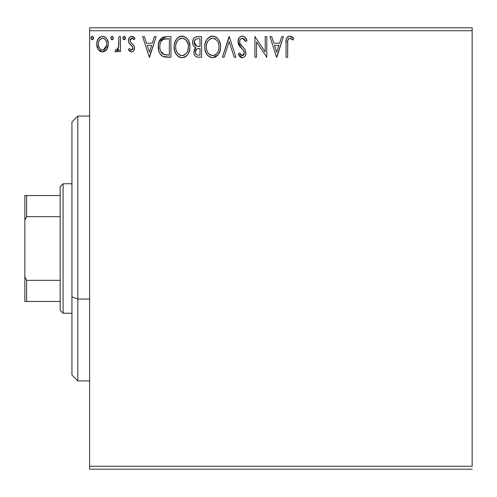 <?xml version="1.0" encoding="UTF-8"?>
<svg xmlns="http://www.w3.org/2000/svg" width="497" height="497" viewBox="0 0 497 497"><rect width="100%" height="100%" fill="white"/><g stroke="black" fill="none" stroke-linecap="round" stroke-linejoin="round"><path stroke-width="0.75" d="M89.59 30.733L472.15 30.733L472.15 466.267L89.59 466.267L89.59 30.733L89.59 469.205L472.15 469.205L89.59 469.205L89.59 466.267L472.15 466.267L472.15 30.733L89.59 30.733L89.59 27.795L89.59 30.733M106.805 49.445L107.979 46.898L108.259 42.767L106.923 38.996L105.084 37.07L102.525 36.356L99.978 37.076L98.133 39.002L97.058 41.45L96.741 44.811L97.567 48.228L99.071 50.458L101.251 51.769L103.805 51.769L105.991 50.452L106.805 49.445L108.34 44.109C108.383 39.835 106.445 37.25 102.525 36.356C98.617 37.256 96.679 39.835 96.722 44.109L98.263 49.458L102.525 51.936L106.805 49.445M118.907 36.623L120.491 36.623L118.907 36.623L118.541 47.364L117.665 49.346L116.633 50.067L115.702 49.824L114.944 51.421L115.981 51.924L117.087 51.7L118.907 49.458L118.907 51.676L120.491 51.676L120.491 36.623L120.491 51.676L120.491 36.623L118.907 36.623L118.659 46.848L116.41 50.091L115.702 49.824L114.944 51.421L116.149 51.936L118.907 49.458L118.907 51.676L120.491 51.676L118.907 51.676M131.469 51.936L132.792 51.589L133.768 50.619L134.457 47.389L133.6 45.072L130.376 42.065L130.115 39.779L130.773 38.691L131.935 38.207L133.208 38.723L134.109 39.791L135.016 38.393L133.643 36.946L131.755 36.356L130.301 36.753L129.226 37.815L128.412 40.704L129.121 43.351L132.805 47.358L132.811 48.756L132.034 49.893L130.73 49.924L129.338 48.507L128.412 49.799L129.711 51.222L131.469 51.936C133.513 51.514 134.519 50.197 134.488 47.992L133.979 45.668L130.376 42.065L129.997 40.63L131.935 38.207L134.109 39.791L135.016 38.393L131.755 36.356C129.512 36.834 128.394 38.288 128.412 40.704L128.934 43.034L132.525 46.699L132.904 48.066L131.37 50.091L129.338 48.507L128.412 49.799L131.469 51.936L132.152 51.856M159.189 41.313L166.147 36.623L162.196 37.468L159.556 40.505L158.344 44.848L158.705 50.632L159.86 53.552L162.594 56.31L165.321 57.093L170.931 57.223L170.931 36.623L166.147 36.623C160.649 37.368 158.021 40.717 158.257 46.662C158.015 50.887 159.568 54.161 162.91 56.478L170.931 57.223L170.931 36.623L170.931 57.223L167.806 57.223M197.446 36.623L201.565 36.623L195.88 36.871L194.203 37.971L193.252 39.375L192.606 41.934L192.904 44.556L193.737 46.184L195.837 47.731L194.358 49.688L193.973 53.111L194.538 55.012L195.793 56.534L197.657 57.167L201.565 57.223L201.565 36.623L201.565 57.223L201.565 36.623L197.446 36.623C194.228 37.12 192.606 39.064 192.587 42.469C192.569 44.935 193.65 46.687 195.837 47.731L193.911 52.117C193.936 55.366 195.514 57.062 198.651 57.223L201.565 57.223L198.651 57.223M224.153 57.223L222.432 57.223L229.03 36.623L222.432 57.223L224.153 57.223L229.167 41.593L234.174 57.223L235.901 57.223L229.297 36.623L235.901 57.223L229.297 36.623L222.432 57.223L224.153 57.223L229.167 41.593L234.174 57.223L235.901 57.223L234.174 57.223M265.212 36.623L265.212 51.949L254.911 36.623L254.911 57.223L256.495 57.223L256.495 41.86L266.796 57.223L266.796 36.623L265.212 36.623L266.796 36.623L265.212 36.623L265.212 51.949L254.911 36.623L254.911 57.223L256.495 57.223L256.495 41.86L266.796 57.223L266.796 36.623L266.796 57.223L266.467 57.223M287.664 43.519L287.838 40.338L288.484 38.903L289.465 38.257L290.397 38.288L292.932 40.052L293.733 38.468L292.043 36.84L289.844 36.095L287.72 36.84L286.483 38.741L286.079 42.618L286.079 57.223L287.664 57.223L287.664 43.519C287.179 40.996 287.912 39.226 289.863 38.207L292.932 40.052L293.733 38.468L289.844 36.095C286.701 37.163 285.44 39.567 286.079 43.307L286.079 57.223L287.664 57.223L287.738 41.127M281.712 36.623L283.433 36.623L276.835 57.223L283.433 36.623L281.712 36.623L279.594 43.22L273.81 43.22L271.691 36.623L269.964 36.623L276.568 57.223L283.433 36.623L281.712 36.623L279.594 43.22L273.81 43.22L271.691 36.623L269.964 36.623L276.568 57.223L269.964 36.623L271.691 36.623M242.362 36.095L240.498 36.61L239.119 37.977L238.013 41.667L239.032 45.333L243.393 50.365L244.294 52.309L243.841 54.788L242.735 55.583L240.908 55.074L239.517 52.993L238.274 54.26L239.802 56.59L242.256 57.751L244.052 57.167L245.052 56.136L245.723 54.608L245.885 52.123L244.797 49.302L240.113 43.717L239.629 42.22L239.834 40.288L240.759 38.878L242.474 38.207L244.524 39.456L245.704 41.636L246.99 40.592L244.729 36.983L242.362 36.095C239.492 36.722 238.038 38.58 238.013 41.667L241.436 48.315L243.393 50.365L244.35 53.03L242.275 55.633L239.517 52.993L238.274 54.26L242.256 57.751C244.735 57.217 245.959 55.614 245.934 52.943L245.12 49.806L240.113 43.717L239.597 41.698C239.635 39.71 240.591 38.549 242.474 38.207L245.704 41.636L246.99 40.592C246.301 38.076 244.76 36.579 242.362 36.095M220.581 46.83L220.14 43.164L218.313 39.282L216.133 37.126L212.635 36.095L209.138 37.157L206.622 39.853L205.168 43.251L204.733 46.929L205.174 50.632L206.64 54.049L209.212 56.726L212.759 57.751L215.766 56.931L218.22 54.701L220.14 50.508L220.581 46.836C220.656 40.965 218.009 37.387 212.635 36.095C207.268 37.437 204.634 41.046 204.733 46.929C204.634 52.875 207.305 56.478 212.759 57.751C218.09 56.347 220.699 52.707 220.581 46.83M189.947 46.83L188.897 41.419L186.897 38.331L183.828 36.349L180.169 36.362L177.106 38.375L174.894 42.071L174.13 46.004L174.534 50.632L176.006 54.049L178.578 56.726L181.188 57.689L183.946 57.459L186.437 55.975L188.102 53.924L189.506 50.508L189.947 46.83C190.022 40.965 187.369 37.387 182.001 36.095C176.634 37.437 174 41.046 174.099 46.929C174 52.875 176.671 56.478 182.126 57.751C187.456 56.347 190.065 52.707 189.947 46.83M154.418 36.623L156.145 36.623L149.541 57.223L156.145 36.623L154.418 36.623L152.299 43.22L146.516 43.22L144.397 36.623L142.676 36.623L149.274 57.223L156.145 36.623L154.418 36.623L152.299 43.22L146.516 43.22L144.397 36.623L142.676 36.623L149.274 57.223L142.676 36.623L144.397 36.623M125.505 38.076L125.176 36.94L124.188 36.356L123.194 36.94L122.865 38.076L123.194 39.207L124.337 39.779L125.182 39.207L125.505 38.076L124.188 36.356L122.865 38.076L124.188 39.791L125.486 37.772M113.359 38.076L113.03 36.94L112.036 36.356L111.048 36.94L110.719 38.076L111.465 39.63L112.334 39.748L113.03 39.207L113.359 38.076L112.036 36.356L110.719 38.076L112.036 39.791L113.359 38.076M93.554 38.076L93.219 36.94L92.082 36.368L91.243 36.94L90.932 38.375L91.659 39.63L92.529 39.748L93.554 38.076L92.231 36.356L90.914 38.076L92.231 39.791L93.529 37.772M472.15 27.795L89.59 27.795L472.15 27.795L472.15 30.733L472.15 27.795M287.664 57.223L286.079 57.223M286.079 43.307L286.079 42.618M286.489 38.723L286.744 38.107M287.104 37.499L289.558 36.107M291 36.293L292.292 37.026M292.938 37.598L293.348 38.027L292.938 37.598M293.733 38.468L292.932 40.052L291.938 39.213M291.441 38.841L290.9 38.505M289.857 38.207L288.484 38.903M288.111 39.474L287.838 40.332M287.838 40.338L287.751 40.959M276.705 52.253L274.487 45.339L278.916 45.339L276.705 52.253L274.487 45.339L278.916 45.339L276.705 52.253M256.495 57.223L254.911 57.223L254.911 36.623L255.272 36.623M242.791 36.119L243.213 36.194L242.791 36.119M243.567 36.306L244.008 36.498M245.549 37.859L245.841 38.281M246.071 38.648L246.99 40.592L245.704 41.636L245.183 40.512M244.052 38.915L243.642 38.586M242.785 38.232L242.474 38.207M241.281 38.517L240.772 38.865M240.616 39.008L241.275 38.517M240.039 39.81L239.827 40.294M239.653 40.978L239.728 42.711M239.896 43.239L240.113 43.717M240.119 43.724L240.38 44.177M240.66 44.6L241.033 45.09M241.318 45.451L241.815 46.028M242.014 46.246L243.294 47.569M243.3 47.575L243.828 48.147M245.12 49.806L245.307 50.172M245.885 53.794L245.729 54.602M245.717 54.633L245.052 56.142M244.536 56.764L244.064 57.161M241.909 57.727L242.735 57.708M241.554 57.671L240.902 57.428M240.343 57.08L239.802 56.59M238.274 54.26L239.517 52.993L240.287 54.303M240.654 54.8L241.144 55.26M241.318 55.372L241.772 55.571M241.778 55.571L242.275 55.633M243.163 55.416L243.542 55.142M243.847 54.782L244.189 54.092M244.238 53.918L244.319 53.49M244.102 51.613L243.393 50.365M243.281 50.228L242.437 49.327M240.778 47.619L239.56 46.134M238.597 44.469L238.287 43.581M238.268 43.519L238.094 42.717M238.075 40.698L238.28 39.723M238.697 38.673L239.728 37.238M240.498 36.616L239.989 36.995M240.511 36.604L241.387 36.225M241.418 36.213L241.84 36.126M244.294 52.309L244.331 52.67M220.475 48.687L220.345 49.582M220.14 50.508L219.91 51.309M219.655 52.03L218.742 53.918M218.226 54.695L212.759 57.751M211.828 57.689L210.914 57.503M209.728 57.025L209.237 56.739M207.777 55.509L205.777 52.415M205.603 51.986L205.174 50.651M204.894 49.222L204.845 48.824M204.845 45.053L204.932 44.413M205.168 43.258L205.522 42.102M206.622 39.853L207.746 38.368M210.119 36.61L210.79 36.362M210.827 36.356L211.679 36.163M212.635 36.095L212.169 36.113M213.095 36.113L214.449 36.349M216.332 37.269L217.543 38.337M218.506 39.555L219.91 42.394M220.357 44.183L220.475 44.96M220.556 45.904L220.475 44.985M211.79 38.281L212.312 38.219M218.431 50.564L218.779 49.215M217.027 53.254L215.99 54.328M214.549 55.248L212.685 55.633C208.367 54.546 206.243 51.645 206.323 46.935L206.404 48.42L206.323 46.935C206.218 42.183 208.342 39.269 212.685 38.207C216.972 39.275 219.071 42.152 218.997 46.836L218.916 45.357L218.997 46.836C219.096 51.564 216.99 54.496 212.685 55.633L213.064 55.621M207.348 51.763L208.094 53.005M206.659 49.837L206.404 48.42M207.411 51.881L206.671 49.886M208.46 53.477L209.293 54.303L208.46 53.477M209.877 54.745L210.25 54.974M210.517 38.698L211.213 38.424M206.671 43.935L207.814 41.214L209.349 39.449M208.237 40.586L207.261 42.245M206.404 45.438L206.665 43.966M218.09 42.307L218.525 43.45M214.816 38.679L216.58 40.021M215.481 39.058L214.853 38.691M213.424 38.257L214.145 38.418M213.555 55.552L214.17 55.391M215.996 54.328L216.686 53.664M217.885 51.887L218.158 51.29M218.978 47.588L218.91 48.327M198.154 57.211L197.663 57.167M197.166 57.087L196.284 56.813M195.793 56.534L194.532 54.999M194.178 54.08L193.923 52.614M193.911 52.117L193.929 51.495M194.364 49.669L194.582 49.203M194.967 48.6L195.321 48.19M195.104 47.364L194.426 46.892M193.737 46.19L193.395 45.674M193.364 45.625L192.904 44.562M192.587 42.469L192.606 41.934M192.867 40.375L192.786 40.686M192.873 40.35L193.01 39.94M193.482 38.946L194.141 38.039M194.203 37.971L193.799 38.462M195.408 37.07L195.886 36.871M194.495 44.152L194.172 42.469C194.321 39.94 195.65 38.698 198.173 38.735L199.98 38.735L199.98 46.395L196.663 46.146L194.197 42.021L194.252 43.369M196.185 54.316L195.526 52.676L195.787 50.427L197.017 48.899L199.173 48.507L197.943 48.594M196.439 49.352L195.495 52.079C195.576 49.681 196.8 48.489 199.173 48.507L199.98 48.507L199.98 55.105L198.34 55.105C196.445 55.024 195.495 54.011 195.495 52.079L196.129 54.254M197.452 55.024L196.849 54.819M196.849 48.998L196.452 49.333M195.781 50.433L195.644 50.88M197.595 46.327L196.663 46.146M194.315 43.63L194.426 43.984M196.11 45.923L194.818 44.767M194.259 41.568L195.775 39.188M195.253 39.605L194.756 40.245M194.52 40.723L194.296 41.394M195.638 53.26L195.526 52.676M195.495 52.079L195.507 51.657M199.173 48.507L199.98 48.507L199.98 55.105L198.34 55.105M189.842 48.638L189.711 49.57M189.506 50.489L189.276 51.309M189.028 52.023L188.102 53.924M187.586 54.701L187.009 55.403M186.052 56.304L185.605 56.633M185.164 56.913L183.958 57.459M181.194 57.689L180.268 57.497M179.094 57.025L178.603 56.739M177.137 55.509L175.124 52.378M174.969 51.986L174.534 50.626M174.261 49.222L174.205 48.793M174.205 45.053L174.298 44.413M174.534 43.258L174.888 42.102M175.994 39.841L177.094 38.393M178.112 37.437L178.485 37.169M179.485 36.61L180.156 36.362M180.194 36.356L181.045 36.163M182.001 36.095L181.535 36.113M182.461 36.113L183.809 36.349M185.692 37.263L186.909 38.337M188.91 41.444L189.276 42.394M189.724 44.183L189.835 44.96M189.823 44.836L189.916 45.904M181.156 38.281L181.678 38.219M184.182 38.679L185.953 40.027L187.891 43.45M187.798 50.564L188.363 46.836C188.456 51.564 186.356 54.496 182.051 55.633L181.312 55.577L182.051 55.633C177.727 54.546 175.609 51.645 175.683 46.935C175.584 42.183 177.709 39.269 182.051 38.207C186.332 39.275 188.438 42.152 188.363 46.836L188.146 49.215M186.394 53.254L184.207 55.105L182.424 55.621M176.715 51.763L177.46 53.005M175.683 46.935L175.77 45.438L175.683 46.935M176.025 49.837L175.77 48.42M176.777 51.881L176.037 49.886M177.827 53.477L178.659 54.303L177.827 53.477M179.243 54.745L179.616 54.974M179.883 38.698L180.579 38.424M176.037 43.935L177.174 41.214L178.715 39.449M177.603 40.586L176.628 42.245M188.363 46.836L188.282 45.357L188.363 46.836M187.456 42.307L186.853 41.201M185.953 40.027L184.219 38.691M182.79 38.257L183.511 38.418M182.921 55.552L183.536 55.391M183.915 55.248L186.046 53.664M187.251 51.887L187.524 51.29M165.327 57.093L164.178 56.9M164.097 56.882L163.513 56.72M162.594 56.316L162.91 56.478M162.252 56.118L161.711 55.739M161.059 55.148L160.686 54.732M159.226 52.235L159.003 51.645M158.965 51.539L158.717 50.675M158.698 50.588L158.475 49.507M158.282 45.724L158.338 44.935M162.196 37.468L161.817 37.71M158.878 42.183L158.642 43.059M164.855 54.844L163.749 54.527C160.935 52.75 159.636 50.129 159.841 46.662C159.636 43.444 160.829 40.971 163.407 39.257L169.347 38.735L169.347 55.105L163.749 54.527L161.873 53.185L160.655 51.216L164.283 54.713M161.078 41.406L163.407 39.257L162.476 39.81M161.351 40.984L161.904 40.319M163.656 39.164L167.644 38.735L164.432 38.959M167.154 55.086L165.998 55.012M159.841 46.662L160.003 44.5L159.841 46.662M159.922 48.221L159.885 47.824M160.233 49.955L160.022 48.979M149.411 52.253L147.193 45.339L151.622 45.339L149.411 52.253L147.193 45.339L151.622 45.339L149.411 52.253M130.084 51.495L129.723 51.234M128.704 50.185L128.412 49.799L129.338 48.507L129.729 49.041M131.034 50.048L131.717 50.042M132.034 49.886L132.419 49.526M132.513 49.402L132.736 48.973M132.817 48.725L132.879 47.712M132.705 47.078L132.034 46.072M131.804 45.848L131.382 45.488M131.376 45.482L130.941 45.146M128.599 39.195L129.226 37.822M129.226 37.815L129.773 37.169M130.997 36.455L131.376 36.38M131.755 36.356L132.258 36.393M133.289 36.741L134.737 37.977M133.668 36.958L134.364 37.542M135.016 38.393L134.109 39.791L133.525 39.033M132.277 38.244L131.717 38.219M131.115 38.431L130.773 38.685M130.494 39.021L130.121 39.772M130.096 39.859L130.021 41.002M129.997 40.63L130.376 42.065M131.152 42.91L132.059 43.618M134.327 49.358L133.973 50.278M133.326 51.166L132.805 51.576M132.786 51.589L132.376 51.787M130.028 40.201L130.115 39.779M125.424 38.704L124.766 39.623M125.126 36.871L125.412 37.405M124.759 39.63L125.182 39.207M118.441 50.315L117.342 51.545M117.081 51.707L116.633 51.874M114.944 51.421L115.702 49.824L116.851 50.004L117.665 49.346L117.242 49.775M115.702 49.824L116.41 50.091M118.404 47.867L118.659 46.848M118.808 45.562L118.889 43.568M118.895 42.972L118.907 41.68M118.87 44.27L118.845 44.916M113.273 38.704L113.03 39.207M112.974 36.871L113.26 37.405M106.004 50.439L103.805 51.769M101.351 51.8L100.077 51.259M100.04 51.241L99.562 50.899M99.071 50.458L98.642 49.973M97.598 48.296L97.108 47.01M97.07 46.88L96.809 45.544M96.722 44.109L96.741 43.432M96.803 42.773L96.903 42.133M97.058 41.456L97.263 40.779M97.549 40.077L99.978 37.076M98.928 37.958L99.611 37.331M101.195 36.529L101.848 36.399M102.525 36.356L102.867 36.368M103.227 36.405L103.861 36.529M104.618 36.815L105.072 37.064M105.588 37.437L106.283 38.12M106.93 39.002L107.427 39.884M108.004 41.444L107.694 40.505M107.986 46.886L107.489 48.234M107.451 48.321L107.172 48.849M102.848 51.924L103.171 51.899M102.531 38.207L101.531 38.356L102.531 38.207C105.42 38.946 106.83 40.909 106.756 44.096C106.824 47.29 105.42 49.29 102.531 50.091L102.531 50.091C99.648 49.29 98.238 47.29 98.307 44.096L98.543 42.108L98.307 44.096C98.232 40.909 99.642 38.946 102.531 38.207L104.42 38.791L105.494 39.828M105.768 40.257L106.7 43.096M106.7 45.109L105.755 47.96L104.426 49.47L102.531 50.091L103.525 49.93M102.028 50.048L99.903 48.781L98.543 46.115M101.139 38.511L99.294 40.251L101.543 38.356M104.817 39.095L104.159 38.629M103.351 49.986L106.65 45.482M93.467 38.704L93.225 39.207M92.38 36.368L92.796 36.517M93.169 36.871L93.455 37.405M216.586 40.027L217.487 41.201M218.649 43.91L218.916 45.364M218.189 51.222L217.512 52.552M215.487 54.72L214.847 55.105M211.219 55.403L209.293 54.303M198.545 46.383L197.912 46.351M197.278 46.289L196.967 46.233M194.799 44.736L194.52 44.208M194.172 42.469L194.197 42.021M195.874 39.133L196.234 38.977M198.173 38.735L199.98 38.735L199.98 46.395L199.179 46.395M175.77 45.438L176.031 43.966M188.015 43.91L188.282 45.364M187.549 51.222L186.878 52.552M180.585 55.403L178.659 54.303M167.644 38.735L169.347 38.735L169.347 55.105L168.309 55.105M161.183 52.247L160.655 51.216M160.003 44.5L160.177 43.649M98.307 44.096L98.363 43.096M98.543 42.108L99.294 40.251M103.519 38.356L104.42 38.791M106.526 46.103L105.755 47.96M105.476 48.383L105.165 48.781M101.537 49.93L100.642 49.464M98.536 46.097L98.363 45.103M77.818 299.064L77.818 116.074L77.818 299.064L89.59 299.064L77.818 299.064L77.818 380.926L77.818 299.064L71.935 296.821L77.818 299.064M71.935 121.964L71.935 296.821L71.935 121.964L77.818 116.074L89.59 116.074M71.935 375.036L71.935 296.821L71.935 375.036L77.818 380.926L89.59 380.926M60.162 280.333L60.162 310.296L63.107 313.24L63.107 183.76L60.162 186.704L60.162 280.333L60.162 186.704L63.107 183.76L63.107 313.24L71.935 313.24L63.107 313.24L60.162 310.296L60.162 280.333L26.614 280.333L24.85 276.748L24.85 220.252L26.614 216.667L60.162 216.667L26.614 216.667L26.614 195.532L24.85 195.532L24.85 220.252L24.85 195.532L26.614 195.532L26.614 216.667L24.85 220.252L24.85 301.468L60.162 301.468L26.614 301.468L26.614 280.333L26.614 301.468L24.85 301.468L24.85 276.748L26.614 280.333L60.162 280.333M71.935 183.76L63.107 183.76L71.935 183.76M60.162 195.532L26.614 195.532L60.162 195.532"/></g></svg>

